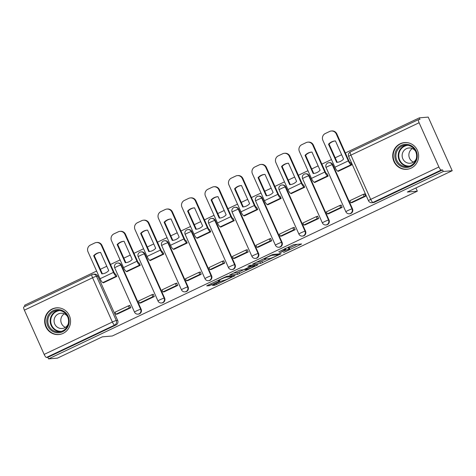 <?xml version="1.0" encoding="UTF-8"?>
<svg xmlns="http://www.w3.org/2000/svg" width="476" height="476" viewBox="0 0 476 476"><rect width="100%" height="100%" fill="white"/><g stroke="black" fill="none" stroke-linecap="round" stroke-linejoin="round"><path stroke-width="0.71" d="M283.547 252.601L301.629 243.962L293.716 244.64L278.74 251.816A5.403 0.482 155.9 0 1 284.88 249.448L285.54 249.394A5.403 0.482 155.9 0 1 285.743 249.436A5.403 0.482 155.9 0 1 282.22 251.518L279.46 252.946L282.833 251.465A5.403 0.482 155.9 0 1 288.968 249.103L289.628 249.043A5.403 0.482 155.9 0 1 289.83 249.085A5.403 0.482 155.9 0 1 286.308 251.167L283.547 252.601M141.146 309.251L121.356 265.007A3.439 3.32 -94.9 0 0 118.054 263.014L117.56 263.055A3.439 3.32 85.1 0 1 120.862 265.049L140.652 309.293A3.439 3.32 85.1 0 1 137.933 314.148L138.427 314.106A3.439 3.32 -94.9 0 0 141.146 309.251L140.652 309.293A3.439 0.303 -24.1 0 0 136.749 310.798A3.439 0.303 -24.1 0 0 134.506 312.125A3.439 3.439 0 0 0 137.933 314.148M164.631 298.101L144.841 253.857A3.439 3.32 -94.9 0 0 141.539 251.858L141.045 251.905A3.439 3.32 85.1 0 1 144.347 253.898L164.137 298.143A3.439 3.32 85.1 0 1 161.418 302.998L161.911 302.956A3.439 3.32 -94.9 0 0 164.631 298.101L164.137 298.143A3.439 0.303 -24.1 0 0 160.233 299.648A3.439 0.303 -24.1 0 0 157.99 300.975A3.439 3.439 0 0 0 161.418 302.998M188.115 286.945L168.325 242.706A3.439 3.32 -94.9 0 0 165.023 240.707L164.529 240.749A3.439 3.32 85.1 0 1 167.832 242.748L187.627 286.992A3.439 3.32 85.1 0 1 184.908 291.847L185.396 291.806A3.439 3.32 -94.9 0 0 188.115 286.945L187.627 286.992A3.439 0.303 -24.1 0 0 183.718 288.498A3.439 0.303 -24.1 0 0 181.475 289.825A3.439 3.439 0 0 0 184.908 291.847M211.6 275.794L191.81 231.556A3.439 3.32 -94.9 0 0 188.508 229.557L188.014 229.599A3.439 3.32 85.1 0 1 191.322 231.598L211.112 275.836A3.439 3.32 85.1 0 1 208.393 280.697L208.881 280.656A3.439 3.32 -94.9 0 0 211.6 275.794L211.112 275.836A3.439 0.303 -24.1 0 0 207.203 277.347A3.439 0.303 -24.1 0 0 204.96 278.674A3.439 3.439 0 0 0 208.393 280.697M235.084 264.644L215.295 220.406A3.439 3.32 -94.9 0 0 211.993 218.407L211.499 218.448A3.439 3.32 85.1 0 1 214.807 220.447L234.597 264.686A3.439 3.32 85.1 0 1 231.877 269.547L232.371 269.505A3.439 3.32 -94.9 0 0 235.084 264.644L234.597 264.686A3.439 0.303 -24.1 0 0 230.687 266.197A3.439 0.303 -24.1 0 0 228.444 267.524A3.439 3.439 0 0 0 231.877 269.547M258.575 253.494L238.785 209.256A3.439 3.32 -94.9 0 0 235.477 207.256L234.989 207.298A3.439 3.32 85.1 0 1 238.292 209.297L258.081 253.535A3.439 3.32 85.1 0 1 255.362 258.397L255.856 258.349A3.439 3.32 -94.9 0 0 258.575 253.494L258.081 253.535A3.439 0.303 -24.1 0 0 254.172 255.047A3.439 0.303 -24.1 0 0 251.929 256.374A3.439 3.439 0 0 0 255.362 258.397M282.06 242.344L262.27 198.105A3.439 3.32 -94.9 0 0 258.962 196.106L258.474 196.148A3.439 3.32 85.1 0 1 261.776 198.147L281.566 242.385A3.439 3.32 85.1 0 1 278.847 247.24L279.341 247.199A3.439 3.32 -94.9 0 0 282.06 242.344L281.566 242.385A3.439 0.303 -24.1 0 0 277.657 243.89A3.439 0.303 -24.1 0 0 275.414 245.223A3.439 3.439 0 0 0 278.847 247.24M305.544 231.193L285.755 186.955A3.439 3.32 -94.9 0 0 282.452 184.956L281.959 184.997A3.439 3.32 85.1 0 1 285.261 186.997L305.051 231.235A3.439 3.32 85.1 0 1 302.331 236.09L302.825 236.048A3.439 3.32 -94.9 0 0 305.544 231.193L305.051 231.235A3.439 0.303 -24.1 0 0 301.141 232.74A3.439 0.303 -24.1 0 0 298.898 234.073A3.439 3.439 0 0 0 302.331 236.09M329.029 220.043L309.239 175.805A3.439 3.32 -94.9 0 0 305.937 173.805L305.443 173.847A3.439 3.32 85.1 0 1 308.745 175.846L328.535 220.085A3.439 3.32 85.1 0 1 325.816 224.94L326.31 224.898A3.439 3.32 -94.9 0 0 329.029 220.043L328.535 220.085A3.439 0.303 -24.1 0 0 324.626 221.59A3.439 0.303 -24.1 0 0 322.383 222.923A3.439 3.439 0 0 0 325.816 224.94M352.514 208.893L332.724 164.654A3.439 3.32 -94.9 0 0 329.422 162.655L328.928 162.697A3.439 3.32 85.1 0 1 332.23 164.696L352.02 208.934A3.439 3.32 85.1 0 1 349.301 213.789L349.795 213.748A3.439 3.32 -94.9 0 0 352.514 208.893L352.02 208.934A3.439 0.303 -24.1 0 0 348.111 210.44A3.439 0.303 -24.1 0 0 345.868 211.766A3.439 3.439 0 0 0 349.301 213.789M411.121 168.141A13.411 12.941 -94.9 0 0 418.178 152.558A13.411 12.941 -94.9 0 0 404.529 142.586A13.411 12.941 -94.9 0 0 400.215 143.752A13.411 12.941 -94.9 0 0 393.164 159.335A13.411 12.941 -94.9 0 0 406.807 169.307A13.411 12.941 -94.9 0 0 411.121 168.141M63.064 333.396A13.411 12.941 -94.9 0 0 70.115 317.813A13.411 12.941 -94.9 0 0 56.471 307.841A13.411 12.941 -94.9 0 0 52.152 309.007A13.411 12.941 -94.9 0 0 45.101 324.59A13.411 12.941 -94.9 0 0 58.75 334.568A13.411 12.941 -94.9 0 0 63.064 333.396M213.486 284.779L212.385 285.427L214.67 285.255L216.586 284.511L235.126 275.58L227.141 276.247L225.225 276.984L207.786 285.261L206.685 285.915L209.434 285.701L218.811 281.417L219.912 280.763L218.52 280.864A4.516 0.399 155.9 0 1 218.353 280.834A4.516 0.399 155.9 0 1 221.798 278.853A4.516 0.399 155.9 0 1 226.427 277.115L231.639 276.669A4.516 0.399 155.9 0 1 231.806 276.699A4.516 0.399 155.9 0 1 228.361 278.68A4.516 0.399 155.9 0 1 223.732 280.423L220.947 281.233L213.486 284.779M438.896 166.987L419.106 122.749A3.439 0.845 64.6 0 1 418.529 119.565A3.439 0.845 64.6 0 1 418.606 119.541L419.993 119.428L419.296 117.864L428.216 117.102L452.2 170.723L407.337 192.024L417.333 191.173L112.324 335.985L102.334 336.835L57.471 358.136L48.552 358.898L443.281 171.485L442.585 169.92L441.192 170.039L372.994 202.419A3.439 3.32 85.1 0 1 371.893 202.716L373.279 202.597A3.439 3.32 85.1 0 0 374.386 202.3L372.994 202.419A3.439 0.845 64.6 0 1 370.703 199.367L438.896 166.987A3.439 0.845 64.6 0 0 441.192 170.039M452.2 170.723L443.281 171.485M260.622 263.43L281.078 253.762L273.099 254.428L271.183 255.166L252.643 264.097L260.622 263.43L259.926 261.871L266.62 258.867M256.998 265.322L237.649 274.343L229.664 275.003L238.226 270.808L240.148 270.07L243.355 269.797L250.227 266.709L251.263 266.042L247.877 266.322L249.989 265.346L258.04 264.662L256.998 265.322L256.754 264.769M44.167 354.406L112.366 322.026L92.576 277.782A3.439 0.845 -115.4 0 1 91.999 274.598A3.439 0.845 -115.4 0 1 92.076 274.581A3.439 3.32 85.1 0 1 93.177 274.277L94.569 274.164A3.439 3.32 85.1 0 1 97.872 276.157L117.661 320.402L116.275 320.521A3.439 3.32 85.1 0 1 114.662 325.072L46.464 357.452A3.439 0.845 -115.4 0 1 44.167 354.406L24.377 310.162A3.439 0.845 -115.4 0 1 23.8 306.978A3.439 0.845 -115.4 0 1 23.877 306.96M419.296 117.864L345.368 152.963M341.631 154.736L335.205 157.788M331.469 159.561L321.883 164.113M318.147 165.886L311.72 168.938M307.984 170.711L298.392 175.263M294.662 177.036L288.236 180.089M284.499 181.862L274.908 186.413M271.177 188.193L264.745 191.239M261.015 193.012L251.423 197.564M247.687 199.343L241.261 202.389M237.53 204.162L227.939 208.714M224.202 210.493L217.776 213.54M214.045 215.313L204.454 219.87M200.717 221.643L194.291 224.69M190.555 226.469L180.969 231.021M177.233 232.794L170.807 235.84M167.07 237.619L157.485 242.171M153.748 243.944L147.322 246.996M143.585 248.769L134 253.321M130.263 255.094L123.837 258.147M120.101 259.92L110.515 264.472M106.779 266.245L100.353 269.297M96.616 271.07L24.568 305.277L25.061 306.383M48.552 358.898L47.85 357.333L46.464 357.452M337.954 171.045L338.109 171.384L351.657 164.952L350.532 162.643M352.079 202.621L365.639 196.219L364.592 193.869L363.682 194.303M328.595 213.772L342.155 207.369L341.108 205.019L340.197 205.453M314.469 182.195L314.624 182.534L328.172 176.102L327.048 173.794M305.11 224.922L318.67 218.52L317.623 216.175L316.713 216.604M290.985 193.345L291.133 193.684L304.688 187.252L303.563 184.944M281.625 236.072L295.185 229.67L294.138 227.326L293.228 227.754M267.5 204.496L267.649 204.835L281.203 198.403L280.078 196.094M258.141 247.222L271.701 240.82L270.654 238.476L269.743 238.904M244.015 215.646L244.164 215.985L257.712 209.553L256.594 207.244M234.656 258.373L248.216 251.971L247.169 249.626L246.259 250.055M220.531 226.796L220.68 227.135L234.228 220.703L233.103 218.395M211.171 269.523L224.731 263.121L223.684 260.777L222.774 261.205M197.046 237.946L197.195 238.286L210.743 231.854L209.618 229.545M187.687 280.673L201.247 274.271L200.2 271.927L199.289 272.355M173.556 249.097L173.71 249.436L187.258 243.004L186.134 240.695M164.196 291.824L177.762 285.421L176.709 283.077L175.805 283.506M150.071 260.247L150.226 260.586L163.774 254.154L162.649 251.846M140.712 302.974L154.278 296.572L153.224 294.227L152.32 294.656M126.586 271.397L126.741 271.736L140.289 265.305L139.165 262.996M117.227 314.124L130.793 307.722L129.74 305.378L128.835 305.806M103.102 282.548L103.256 282.887L116.804 276.455L115.68 274.146M417.333 191.173L415.893 187.96M47.85 357.333L116.049 324.953A3.439 3.32 -94.9 0 0 117.661 320.402M442.585 169.92L374.386 202.3M289.83 249.085L289.134 247.52A5.403 0.482 155.9 0 0 288.932 247.484L289.628 249.043M285.326 248.502A5.403 0.482 155.9 0 1 288.272 247.538L288.932 247.484M289.372 248.061L297.202 244.343M256.433 262.169L259.926 261.871M277.74 255.237L278.466 254.773L271.516 255.368L268.03 256.903A5.403 0.482 155.9 0 0 264.507 258.986A5.403 0.482 155.9 0 0 264.71 259.027L269.458 258.623A5.403 0.482 155.9 0 0 275.598 256.255L277.74 255.237M243.98 269.612L238.863 272.04L239.565 273.605M233.454 273.075L236.947 272.778L238.863 272.04M246.687 269.511A4.516 0.399 155.9 0 0 251.316 267.774A4.516 0.399 155.9 0 0 254.761 265.792A4.516 0.399 155.9 0 0 254.595 265.763L250.84 266.655L244.789 269.66L246.687 269.511M340.417 161.406A10.662 10.288 -94.9 0 0 343.571 159.073L335.443 140.914A10.662 10.288 85.1 0 0 335.104 140.938A10.662 10.288 85.1 0 0 328.523 144.204L336.645 162.358A10.662 10.288 -94.9 0 0 336.984 162.334A10.662 10.288 -94.9 0 0 340.417 161.406M350.622 162.631L350.265 162.667A2.065 0.506 -115.4 0 1 348.884 160.834L336.859 133.946L336.276 133.994L348.301 160.882A4.296 1.059 64.6 0 0 351.169 164.696L351.526 164.666M364.747 194.214L363.265 194.339L349.872 200.699L350.776 202.734L364.176 196.368L365.568 196.255M350.776 202.734L352.169 202.615M363.265 194.339L364.176 196.368M336.276 133.994A5.159 4.98 -94.9 0 0 329.66 131.447L325.292 133.524A5.159 4.98 -94.9 0 0 322.877 140.355L334.902 167.243A4.296 1.059 64.6 0 0 337.776 171.057L339.013 170.949M337.276 162.31A10.662 10.288 -94.9 0 1 337.228 162.31L329.1 144.151A10.662 10.288 85.1 0 1 335.396 140.914M331.32 131.001L331.903 130.954A5.159 4.98 85.1 0 1 336.859 133.946M329.1 144.151L328.523 144.204M337.228 162.31L336.645 162.358M417.19 157.015A11.608 11.204 85.1 0 1 405.034 167.469A11.608 11.204 85.1 0 1 394.866 154.819A11.608 11.204 85.1 0 1 407.022 144.365A11.608 11.204 85.1 0 1 417.19 157.015M395.919 154.879A10.746 10.371 -94.9 0 0 407.164 166.606A10.746 10.371 -94.9 0 0 416.583 156.913A10.746 10.371 -94.9 0 0 405.338 145.192A10.746 10.371 -94.9 0 0 395.919 154.879M413.465 162.114A7.652 7.384 85.1 0 1 412.311 148.554M415.619 151.332A7.652 7.384 -94.9 0 0 402.166 154.896A7.652 7.384 -94.9 0 0 416.256 158.811M407.706 142.717A13.328 12.864 -94.9 0 0 404.897 142.639A13.328 12.864 -94.9 0 0 393.212 154.658A13.328 12.864 -94.9 0 0 407.158 169.194A13.328 12.864 -94.9 0 0 409.919 168.641M69.127 322.27A11.608 11.204 85.1 0 1 56.971 332.724A11.608 11.204 85.1 0 1 46.809 320.074A11.608 11.204 85.1 0 1 58.959 309.62A11.608 11.204 85.1 0 1 69.127 322.27M47.856 320.14A10.746 10.371 -94.9 0 0 59.101 331.861A10.746 10.371 -94.9 0 0 68.526 322.169A10.746 10.371 -94.9 0 0 57.275 310.447A10.746 10.371 -94.9 0 0 47.856 320.14M65.402 327.369A7.652 7.384 85.1 0 1 64.248 313.809M67.556 316.588A7.652 7.384 -94.9 0 0 54.103 320.152A7.652 7.384 -94.9 0 0 68.193 324.067M59.649 307.978A13.328 12.864 -94.9 0 0 56.834 307.895A13.328 12.864 -94.9 0 0 45.155 319.914A13.328 12.864 -94.9 0 0 59.101 334.45A13.328 12.864 -94.9 0 0 61.856 333.896M316.933 172.556A10.662 10.288 -94.9 0 0 320.08 170.224L311.958 152.064A10.662 10.288 85.1 0 0 311.619 152.088A10.662 10.288 85.1 0 0 305.033 155.355L313.16 173.508A10.662 10.288 -94.9 0 0 313.5 173.484A10.662 10.288 -94.9 0 0 316.933 172.556M327.137 173.782L326.78 173.817A2.065 0.506 -115.4 0 1 325.4 171.985L313.375 145.097L312.791 145.144L324.816 172.032A4.296 1.059 64.6 0 0 327.684 175.846L328.041 175.817M341.262 205.364L339.781 205.489L326.381 211.85L327.292 213.885L340.691 207.518L342.083 207.405M327.292 213.885L328.684 213.766M339.781 205.489L340.691 207.518M312.791 145.144A5.159 4.98 -94.9 0 0 306.175 142.598L301.808 144.674A5.159 4.98 -94.9 0 0 299.392 151.505L311.417 178.399A4.296 1.059 64.6 0 0 314.291 182.207L315.528 182.106M313.791 173.46A10.662 10.288 -94.9 0 1 313.743 173.46L305.616 155.301A10.662 10.288 85.1 0 1 311.911 152.064M307.835 142.151L308.418 142.104A5.159 4.98 85.1 0 1 313.375 145.097M305.616 155.301L305.033 155.355M313.743 173.46L313.16 173.508M293.442 183.706A10.662 10.288 -94.9 0 0 296.596 181.374L288.474 163.214A10.662 10.288 85.1 0 0 288.135 163.238A10.662 10.288 85.1 0 0 281.548 166.505L289.676 184.658A10.662 10.288 -94.9 0 0 290.015 184.634A10.662 10.288 -94.9 0 0 293.442 183.706M303.646 184.938L303.295 184.968A2.065 0.506 -115.4 0 1 301.915 183.135L289.89 156.247L289.307 156.295L301.332 183.183A4.296 1.059 64.6 0 0 304.2 186.997L304.557 186.967M317.778 216.515L316.296 216.639L302.897 223L303.807 225.035L317.206 218.674L318.599 218.555M303.807 225.035L305.199 224.916M316.296 216.639L317.206 218.674M289.307 156.295A5.159 4.98 -94.9 0 0 282.69 153.754L278.323 155.825A5.159 4.98 -94.9 0 0 275.907 162.655L287.932 189.549A4.296 1.059 64.6 0 0 290.8 193.357L292.044 193.256M290.306 184.611A10.662 10.288 -94.9 0 1 290.253 184.611L282.131 166.451A10.662 10.288 85.1 0 1 288.426 163.214M284.35 153.302L284.934 153.254A5.159 4.98 85.1 0 1 289.89 156.247M282.131 166.451L281.548 166.505M290.253 184.611L289.676 184.658M269.957 194.857A10.662 10.288 -94.9 0 0 273.111 192.524L264.989 174.365A10.662 10.288 85.1 0 0 264.65 174.389A10.662 10.288 85.1 0 0 258.063 177.655L266.185 195.809A10.662 10.288 -94.9 0 0 266.53 195.791A10.662 10.288 -94.9 0 0 269.957 194.857M280.162 196.088L279.805 196.118A2.065 0.506 -115.4 0 1 278.43 194.285L266.405 167.397L265.822 167.445L277.847 194.333A4.296 1.059 64.6 0 0 280.715 198.147L281.072 198.117M294.287 227.665L292.811 227.79L279.412 234.15L280.322 236.185L293.722 229.825L295.108 229.706M280.322 236.185L281.715 236.066M292.811 227.79L293.722 229.825M265.822 167.445A5.159 4.98 -94.9 0 0 259.206 164.904L254.838 166.975A5.159 4.98 -94.9 0 0 252.423 173.811L264.448 200.699A4.296 1.059 64.6 0 0 267.316 204.507L268.559 204.406M266.822 195.761A10.662 10.288 -94.9 0 1 266.768 195.761L258.647 177.602A10.662 10.288 85.1 0 1 264.942 174.371M260.866 164.452L261.449 164.404A5.159 4.98 85.1 0 1 266.405 167.397M258.647 177.602L258.063 177.655M266.768 195.761L266.185 195.809M246.473 206.007A10.662 10.288 -94.9 0 0 249.626 203.674L241.505 185.515A10.662 10.288 85.1 0 0 241.165 185.539A10.662 10.288 85.1 0 0 234.579 188.805L242.7 206.959A10.662 10.288 -94.9 0 0 243.046 206.941A10.662 10.288 -94.9 0 0 246.473 206.007M256.677 207.238L256.32 207.268A2.065 0.506 -115.4 0 1 254.946 205.436L242.915 178.548L242.338 178.595L254.362 205.483A4.296 1.059 64.6 0 0 257.23 209.297L257.587 209.267M270.802 238.815L269.327 238.94L255.927 245.301L256.838 247.336L270.237 240.975L271.623 240.856M256.838 247.336L258.23 247.217M269.327 238.94L270.237 240.975M242.338 178.595A5.159 4.98 -94.9 0 0 235.721 176.055L231.354 178.125A5.159 4.98 -94.9 0 0 228.938 184.962L240.963 211.85A4.296 1.059 64.6 0 0 243.831 215.658L245.075 215.557M243.337 206.911A10.662 10.288 -94.9 0 1 243.284 206.911L235.162 188.752A10.662 10.288 85.1 0 1 241.457 185.521M237.381 175.602L237.964 175.555A5.159 4.98 85.1 0 1 242.915 178.548M235.162 188.752L234.579 188.805M243.284 206.911L242.7 206.959M222.988 217.157A10.662 10.288 -94.9 0 0 226.142 214.825L218.02 196.665A10.662 10.288 85.1 0 0 217.681 196.689A10.662 10.288 85.1 0 0 211.094 199.956L219.216 218.115A10.662 10.288 -94.9 0 0 219.561 218.091A10.662 10.288 -94.9 0 0 222.988 217.157M233.192 218.389L232.835 218.419A2.065 0.506 -115.4 0 1 231.461 216.586L219.43 189.698L218.847 189.745L230.878 216.639A4.296 1.059 64.6 0 0 233.746 220.447L234.103 220.418M247.318 249.965L245.842 250.09L232.443 256.451L233.353 258.486L246.752 252.125L248.139 252.006M233.353 258.486L234.739 258.367M245.842 250.09L246.752 252.125M218.847 189.745A5.159 4.98 -94.9 0 0 212.236 187.205L207.869 189.275A5.159 4.98 -94.9 0 0 205.453 196.112L217.478 223A4.296 1.059 64.6 0 0 220.346 226.808L221.59 226.707M219.852 218.062A10.662 10.288 -94.9 0 1 219.799 218.062L211.677 199.902A10.662 10.288 85.1 0 1 217.972 196.671M213.897 186.753L214.48 186.705A5.159 4.98 85.1 0 1 219.43 189.698M211.677 199.902L211.094 199.956M219.799 218.062L219.216 218.115M199.504 228.307A10.662 10.288 -94.9 0 0 202.657 225.975L194.535 207.816A10.662 10.288 85.1 0 0 194.196 207.839A10.662 10.288 85.1 0 0 187.609 211.106L195.731 229.265A10.662 10.288 -94.9 0 0 196.076 229.242A10.662 10.288 -94.9 0 0 199.504 228.307M209.708 229.539L209.351 229.569A2.065 0.506 -115.4 0 1 207.976 227.736L195.945 200.848L195.362 200.896L207.393 227.79A4.296 1.059 64.6 0 0 210.261 231.598L210.618 231.568M223.833 261.116L222.357 261.241L208.958 267.601L209.868 269.636L223.268 263.276L224.654 263.157M209.868 269.636L211.255 269.517M222.357 261.241L223.268 263.276M195.362 200.896A5.159 4.98 -94.9 0 0 188.752 198.355L184.385 200.426A5.159 4.98 -94.9 0 0 181.969 207.262L193.994 234.15A4.296 1.059 64.6 0 0 196.862 237.964L198.105 237.857M196.368 229.212A10.662 10.288 -94.9 0 1 196.314 229.212L188.193 211.052A10.662 10.288 85.1 0 1 194.488 207.822M190.412 197.903L190.995 197.855A5.159 4.98 85.1 0 1 195.945 200.848M188.193 211.052L187.609 211.106M196.314 229.212L195.731 229.265M176.019 239.464A10.662 10.288 -94.9 0 0 179.172 237.125L171.051 218.966A10.662 10.288 85.1 0 0 170.705 218.99A10.662 10.288 85.1 0 0 164.125 222.256L172.247 240.416A10.662 10.288 -94.9 0 0 172.592 240.392A10.662 10.288 -94.9 0 0 176.019 239.464M186.223 240.689L185.866 240.719A2.065 0.506 -115.4 0 1 184.492 238.887L172.461 211.999L171.878 212.052L183.909 238.94A4.296 1.059 64.6 0 0 186.776 242.748L187.133 242.718M200.348 272.266L198.873 272.391L185.473 278.752L186.384 280.786L199.783 274.426L201.169 274.307M186.384 280.786L187.77 280.667M198.873 272.391L199.783 274.426M171.878 212.052A5.159 4.98 -94.9 0 0 165.267 209.505L160.9 211.576A5.159 4.98 -94.9 0 0 158.478 218.413L170.509 245.301A4.296 1.059 64.6 0 0 173.377 249.115L174.621 249.007M172.883 240.362A10.662 10.288 -94.9 0 1 172.83 240.362L164.708 222.209A10.662 10.288 85.1 0 1 170.997 218.972M166.927 209.053L167.51 209.006A5.159 4.98 85.1 0 1 172.461 211.999M164.708 222.209L164.125 222.256M172.83 240.362L172.247 240.416M152.534 250.614A10.662 10.288 -94.9 0 0 155.688 248.276L147.566 230.116A10.662 10.288 85.1 0 0 147.221 230.14A10.662 10.288 85.1 0 0 140.64 233.407L148.762 251.566A10.662 10.288 -94.9 0 0 149.107 251.542A10.662 10.288 -94.9 0 0 152.534 250.614M162.738 251.84L162.381 251.869A2.065 0.506 -115.4 0 1 161.007 250.037L148.976 223.149L148.393 223.202L160.424 250.09A4.296 1.059 64.6 0 0 163.292 253.898L163.649 253.869M176.864 283.416L175.388 283.541L161.989 289.902L162.899 291.937L176.298 285.576L177.685 285.457M162.899 291.937L164.285 291.818M175.388 283.541L176.298 285.576M148.393 223.202A5.159 4.98 -94.9 0 0 141.783 220.656L137.415 222.726A5.159 4.98 -94.9 0 0 134.994 229.563L147.024 256.451A4.296 1.059 64.6 0 0 149.892 260.265L151.136 260.158M149.393 251.512A10.662 10.288 -94.9 0 1 149.345 251.512L141.223 233.359A10.662 10.288 85.1 0 1 147.512 230.122M143.443 220.204L144.02 220.156A5.159 4.98 85.1 0 1 148.976 223.149M141.223 233.359L140.64 233.407M149.345 251.512L148.762 251.566M129.05 261.764A10.662 10.288 -94.9 0 0 132.203 259.426L124.081 241.267A10.662 10.288 85.1 0 0 123.736 241.29A10.662 10.288 85.1 0 0 117.156 244.557L125.277 262.716A10.662 10.288 -94.9 0 0 125.616 262.692A10.662 10.288 -94.9 0 0 129.05 261.764M139.254 262.99L138.897 263.02A2.065 0.506 -115.4 0 1 137.522 261.187L125.491 234.299L124.908 234.353L136.939 261.241A4.296 1.059 64.6 0 0 139.807 265.049L140.164 265.019M153.379 294.567L151.904 294.692L138.504 301.052L139.414 303.087L152.814 296.726L154.2 296.607M139.414 303.087L140.801 302.968M151.904 294.692L152.814 296.726M124.908 234.353A5.159 4.98 -94.9 0 0 118.298 231.806L113.931 233.877A5.159 4.98 -94.9 0 0 111.509 240.713L123.54 267.601A4.296 1.059 64.6 0 0 126.408 271.415L127.651 271.308M125.908 262.663A10.662 10.288 -94.9 0 1 125.86 262.663L117.739 244.509A10.662 10.288 85.1 0 1 124.028 241.272M119.952 231.354L120.535 231.306A5.159 4.98 85.1 0 1 125.491 234.299M117.739 244.509L117.156 244.557M125.86 262.663L125.277 262.716M105.565 272.915A10.662 10.288 -94.9 0 0 108.718 270.576L100.597 252.417A10.662 10.288 85.1 0 0 100.252 252.441A10.662 10.288 85.1 0 0 93.671 255.707L101.793 273.867A10.662 10.288 -94.9 0 0 102.132 273.843A10.662 10.288 -94.9 0 0 105.565 272.915M115.769 274.14L115.412 274.17A2.065 0.506 -115.4 0 1 114.038 272.337L102.007 245.449L101.424 245.503L113.455 272.391A4.296 1.059 64.6 0 0 116.322 276.205L116.679 276.169M129.894 305.717L128.419 305.842L115.019 312.202L115.93 314.237L129.323 307.877L130.716 307.758M115.93 314.237L117.316 314.118M128.419 305.842L129.323 307.877M101.424 245.503A5.159 4.98 -94.9 0 0 94.807 242.956L90.446 245.027A5.159 4.98 -94.9 0 0 88.024 251.863L100.055 278.752A4.296 1.059 64.6 0 0 102.923 282.565L104.167 282.458M102.423 273.813A10.662 10.288 -94.9 0 1 102.376 273.813L94.254 255.66A10.662 10.288 85.1 0 1 100.543 252.423M96.467 242.504L97.05 242.457A5.159 4.98 85.1 0 1 102.007 245.449M94.254 255.66L93.671 255.707M102.376 273.813L101.793 273.867M116.453 263.353A3.439 3.32 85.1 0 1 117.56 263.055A3.439 3.439 0 0 0 114.716 267.881A3.439 0.303 -24.1 0 1 116.959 266.554A3.439 0.303 155.9 0 1 120.862 265.049L121.356 265.007M139.938 252.203A3.439 3.32 85.1 0 1 141.045 251.905A3.439 3.439 0 0 0 138.201 256.731A3.439 0.303 -24.1 0 1 140.444 255.404A3.439 0.303 155.9 0 1 144.347 253.898L144.841 253.857M163.423 241.052A3.439 3.32 85.1 0 1 164.529 240.749A3.439 3.439 0 0 0 161.685 245.58A3.439 0.303 -24.1 0 1 163.928 244.253A3.439 0.303 155.9 0 1 167.832 242.748L168.325 242.706M186.907 229.902A3.439 3.32 85.1 0 1 188.014 229.599A3.439 3.439 0 0 0 185.17 234.43A3.439 0.303 -24.1 0 1 187.413 233.103A3.439 0.303 155.9 0 1 191.322 231.598L191.81 231.556M210.398 218.752A3.439 3.32 85.1 0 1 211.499 218.448A3.439 3.439 0 0 0 208.655 223.28A3.439 0.303 -24.1 0 1 210.898 221.953A3.439 0.303 155.9 0 1 214.807 220.447L215.295 220.406M233.883 207.601A3.439 3.32 85.1 0 1 234.989 207.298A3.439 3.439 0 0 0 232.139 212.129A3.439 0.303 -24.1 0 1 234.382 210.803A3.439 0.303 155.9 0 1 238.292 209.297L238.785 209.256M257.367 196.451A3.439 3.32 85.1 0 1 258.474 196.148A3.439 3.439 0 0 0 255.624 200.979A3.439 0.303 -24.1 0 1 257.867 199.652A3.439 0.303 155.9 0 1 261.776 198.147L262.27 198.105M280.852 185.301A3.439 3.32 85.1 0 1 281.959 184.997A3.439 3.439 0 0 0 279.109 189.829A3.439 0.303 -24.1 0 1 281.352 188.502A3.439 0.303 155.9 0 1 285.261 186.997L285.755 186.955M304.337 174.151A3.439 3.32 85.1 0 1 305.443 173.847A3.439 3.439 0 0 0 302.593 178.678A3.439 0.303 -24.1 0 1 304.836 177.352A3.439 0.303 155.9 0 1 308.745 175.846L309.239 175.805M327.821 163A3.439 3.32 85.1 0 1 328.928 162.697A3.439 3.439 0 0 0 326.078 167.528A3.439 0.303 -24.1 0 1 328.321 166.201A3.439 0.303 155.9 0 1 332.23 164.696L332.724 164.654M97.872 276.157L96.485 276.276L116.275 320.521A3.439 0.303 -24.1 0 0 112.366 322.026A3.439 0.845 64.6 0 0 114.662 325.072L116.049 324.953M23.8 306.978L91.999 274.598A3.439 3.439 0 0 1 93.177 274.277A3.439 3.32 85.1 0 1 96.485 276.276A3.439 0.303 -24.1 0 0 92.576 277.782L24.377 310.162M419.106 122.749L350.913 155.128L370.703 199.367A3.439 0.303 155.9 0 0 368.46 200.694A3.439 3.439 0 0 0 371.893 202.716M418.529 119.565L350.33 151.945A3.439 3.439 0 0 0 348.67 156.455A3.439 0.303 155.9 0 1 350.913 155.128A3.439 0.845 -115.4 0 1 350.33 151.945A3.439 0.845 -115.4 0 1 350.407 151.921M288.272 247.538L288.968 249.103M285.154 248.531L285.54 249.394M284.589 248.799L284.88 249.448M300.344 244.075L300.594 244.628M279.733 253.863L279.977 254.416M261.842 261.128L262.544 262.692M278.115 254L278.466 254.773M271.38 255.071L271.516 255.368M236.947 272.778L237.649 274.343M250.917 265.269L251.263 266.042M254.249 264.983L254.595 265.763M252.411 265.138L252.756 265.917M231.294 275.89L231.639 276.669M226.183 276.562L226.427 277.115M218.567 280.864L218.811 281.417M210.838 283.815L211.35 284.957M208.982 284.696L209.434 285.701M233.775 275.681L234.025 276.235M216.14 283.517L216.586 284.511M214.283 284.398L214.67 285.255M337.776 171.057L351.169 164.696M334.902 167.243L348.301 160.882M408.325 166.433A10.746 10.371 85.1 0 1 398.251 154.682A10.746 10.371 85.1 0 1 406.51 145.156M407.997 145.317A10.395 10.032 -94.9 0 0 398.811 154.694A10.395 10.032 -94.9 0 0 409.759 166.029M60.268 331.695A10.746 10.371 85.1 0 1 50.194 319.937A10.746 10.371 85.1 0 1 58.453 310.417M59.934 310.572A10.395 10.032 -94.9 0 0 50.753 319.955A10.395 10.032 -94.9 0 0 61.701 331.284M314.291 182.207L327.684 175.846M311.417 178.399L324.816 172.032M290.8 193.357L304.2 186.997M287.932 189.549L301.332 183.183M267.316 204.507L280.715 198.147M264.448 200.699L277.847 194.333M243.831 215.658L257.23 209.297M240.963 211.85L254.362 205.483M220.346 226.808L233.746 220.447M217.478 223L230.878 216.639M196.862 237.964L210.261 231.598M193.994 234.15L207.393 227.79M173.377 249.115L186.776 242.748M170.509 245.301L183.909 238.94M149.892 260.265L163.292 253.898M147.024 256.451L160.424 250.09M126.408 271.415L139.807 265.049M123.54 267.601L136.939 261.241M102.923 282.565L116.322 276.205M100.055 278.752L113.455 272.391M345.868 211.766L326.078 167.528M322.383 222.923L302.593 178.678M298.898 234.073L279.109 189.829M275.414 245.223L255.624 200.979M251.929 256.374L232.139 212.129M228.444 267.524L208.655 223.28M204.96 278.674L185.17 234.43M181.475 289.825L161.685 245.58M157.99 300.975L138.201 256.731M134.506 312.125L114.716 267.881M348.67 156.455L368.46 200.694M285.303 248.46L285.743 249.436M278.157 253.994L278.508 254.785M264.263 258.45L264.507 258.986M250.971 265.263L251.328 266.054M254.398 264.971L254.761 265.792M244.646 269.345L244.789 269.66M231.437 275.878L231.806 276.699M218.139 280.352L218.353 280.834M404.897 142.639L405.992 142.544M407.158 169.194L408.259 169.099M56.834 307.895L57.935 307.799M59.101 334.45L60.196 334.354"/></g></svg>
